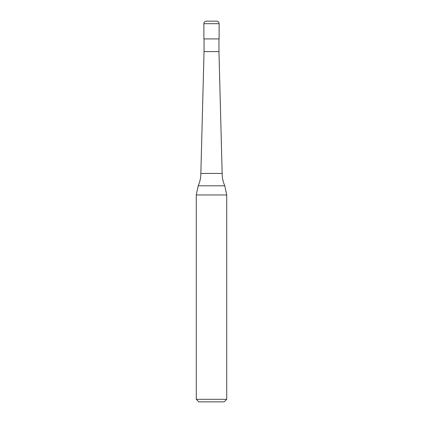 <?xml version="1.0" encoding="UTF-8"?>
<svg xmlns="http://www.w3.org/2000/svg" width="423" height="423" viewBox="0 0 423 423"><rect width="100%" height="100%" fill="white"/><g stroke="black" fill="none" stroke-linecap="round" stroke-linejoin="round"><path stroke-width="0.63" d="M203.886 23.688A2.538 2.538 0 0 1 206.424 21.15L216.576 21.15A2.538 2.538 0 0 1 219.114 23.688L203.886 23.688L203.886 38.916L219.114 38.916L219.114 23.688M200.846 173.43L222.154 173.43A30.456 30.456 0 0 0 224.787 185.819L198.213 185.819A30.456 30.456 0 0 0 200.846 173.43L204.039 51.606L218.961 51.606L218.961 38.916M196.272 399.312L226.728 399.312L224.19 401.85L198.81 401.85L196.272 399.312L196.272 194.961L226.728 194.961L224.787 185.819M218.961 51.606L222.154 173.43M226.728 399.312L226.728 194.961M198.213 185.819L196.272 194.961M204.039 51.606L204.039 38.916"/></g></svg>
